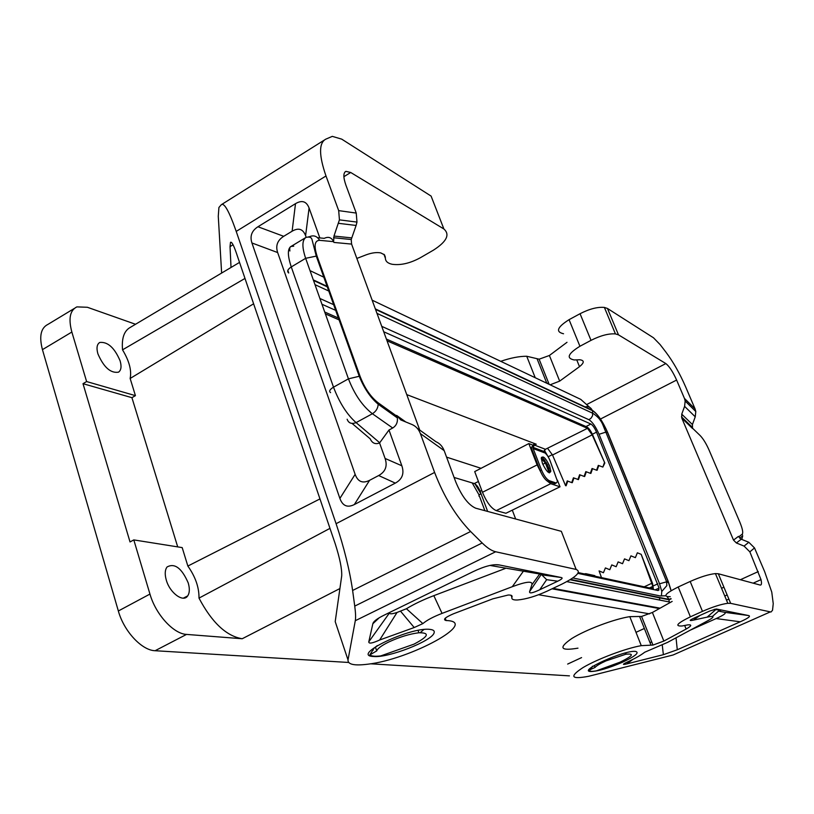 <?xml version="1.0" encoding="UTF-8"?>
<svg xmlns="http://www.w3.org/2000/svg" width="814" height="814" viewBox="0 0 814 814"><rect width="100%" height="100%" fill="white"/><g stroke="black" fill="none" stroke-linecap="round" stroke-linejoin="round"><path stroke-width="1.22" d="M414.021 644.139L380.779 655.901C374.949 656.603 371.337 656.237 369.943 654.812L376.719 650.915C377.503 648.534 381.552 645.543 388.889 641.941C399.705 636.965 409.696 633.903 418.884 632.763C430.179 632.671 428.561 636.456 414.021 644.139M177.706 546.886L131.929 397.68L83.008 383.689L130.026 541.951L133.801 539.906L182.183 547.598L187.861 566.056L319.963 498.921M592.439 666.198L590.944 669.301L595.003 667.48L594.251 665.526M376.719 650.915L375.407 647.049M373.697 648.748L369.902 654.721M590.944 669.301L589.346 670.36C589.611 671.469 591.941 671.631 596.357 670.848L620.095 662.148C632.865 655.901 634.757 653.276 625.773 654.253L605.942 660.907C600.101 663.573 596.459 665.76 595.003 667.48M383.73 331.766L590.883 424.033C592.785 425.223 594.668 427.93 596.509 432.142L592.368 434.259M544.393 450.264L548.443 457.295M590.791 668.894L589.387 670.502M97.894 353.825C96.286 347.965 96.917 344.18 99.807 342.45C107.763 341.646 114.54 347.782 120.116 360.846C121.724 366.504 121.184 370.278 118.508 372.171C110.612 373.433 103.744 367.318 97.894 353.825M239.54 262.403L130.352 327.35C124.125 330.749 121.52 338.248 122.538 349.837L244.983 278.439M253.612 303.805L130.148 378.469L135.429 395.645L86.61 381.552L71.856 332.041C68.284 318.681 69.953 310.297 76.882 306.888L87.383 307.275L135.531 324.267M130.148 378.469C131.776 370.492 129.243 360.948 122.538 349.837M547.934 472.039L548.494 470.95L545.39 463.013L546.194 462.393M547.374 471.52L549.481 471.103M548.972 468.579L547.476 464.774L549.704 471.723M572.842 577.96L660.083 595.919L665.679 595.807M667.114 596.733L669.037 599.399L671.021 598.605M86.61 381.552L83.008 383.689M74.298 308.455L47.955 324.379C40.832 327.92 38.991 336.335 42.44 349.644L118.345 610.988C123.931 631.298 141.84 650.427 155.098 650.722L186.538 634.411L242.206 638.746C226.302 636.08 211.905 622.527 198.992 598.107C199.155 587.494 195.441 576.811 187.861 566.056M186.538 634.411C173.555 633.903 155.728 614.478 149.949 594.067L133.801 539.906M596.509 432.142L659.075 588.064L658.119 590.547L577.889 573.361M557.407 480.158L560.012 486.803L505.901 513.278L496.235 510.622C491.229 508.374 486.63 502.258 482.458 492.287L474.704 471.591L528.825 443.579L532.468 444.963M595.054 576.231L594.82 575.63L585.836 573.687L584.218 573.89M381.735 326.343L588.939 419.719C592.378 421.866 595.746 426.719 599.053 434.279L659.554 583.791L661.782 591.473L661.436 595.41M320.441 298.718L334.585 305.097M336.62 310.785L322.486 304.487M659.554 583.791L668.101 581.41L607.468 432.315L605.85 432.132L599.053 434.279M552.055 588.807L659.381 608.567M668.996 599.989L669.25 601.963M166.3 580.128C169.882 593.06 183.404 602.869 187.698 595.889C189.682 592.867 189.845 588.532 188.217 582.905C181.756 568.131 174.705 562.82 167.073 566.961C164.906 569.892 164.652 574.277 166.3 580.128M131.929 397.68L135.429 395.645M528.825 443.579L537.118 464.906L542.165 474.867M546.225 480.26L550.722 483.699L560.012 486.803M569.444 675.864L370.533 663.797M348.646 662.464L155.098 650.722M538.603 594.739L649.592 613.858M487.657 511.436L480.107 491.259C478.388 487.128 476.455 484.564 474.308 483.557L454.1 477.462M372.151 300.173L580.779 399.389L589.631 407.295M310.551 270.879L324.755 277.635M198.992 598.107L329.975 528.367M669.515 602.899L669.505 602.014L566.839 581.623M542.806 464.326L545.39 463.013L541.279 458.486M544.963 460.521L542.745 458.089L547.476 464.774M549.145 472.812L549.491 472.13L549.338 472.883M484.879 510.683L479.568 496.499C478.337 496.052 478.815 495.095 480.982 493.61M588.939 419.719L591.056 418.162L592.582 415.679L592.551 410.704L375.529 309.391M659.391 597.822L659.889 600.101M671.143 590.659L668.294 581.583M668.213 581.695L666.808 582.824M608.241 433.903L607.834 432.906C602.706 421.194 597.486 413.634 592.175 410.215L375.346 308.893M585.012 406.878C588.369 406.166 590.761 407.275 592.175 410.215M550.111 384.808L559.676 381.115L579.497 366.666C584.35 362.739 584.472 360.439 579.873 359.768L574.175 359.951C566.035 358.262 567.958 353.693 579.924 346.265L591.015 340.354C600.518 335.561 608.658 333.414 615.435 333.913L618.498 334.859L665.852 363.573C669.271 366.249 672.852 371.744 676.617 380.057L600.488 419.027M559.676 381.115L549.399 355.484L539.122 359.188L526.729 356.257C519.271 356.237 510.602 357.926 500.732 361.324M670.237 596.672C662.464 596.825 665.119 593.589 678.204 586.975L690.384 616.819L702.472 611.365C712.769 606.857 721.224 604.171 727.818 603.306L730.657 603.347L770.98 612.026L772.527 610.276L773.239 603.673L771.764 592.083L764.631 571.601L754.517 547.934L748.809 542.266L744.067 546.092L736.385 542.979L733.516 540.109L681.827 418.182L681.745 414.184L684.594 406.359L685.164 400.997L684.432 398.392L695.075 408.933L685.632 386.853C679.782 373.453 673.239 361.915 665.984 352.228L660.134 344.607L653.479 337.769L607.458 308.455L604.385 307.427C597.588 306.797 589.478 308.893 580.056 313.716L569.067 319.668C557.214 327.177 555.372 331.878 563.542 333.76M549.399 355.484L567.002 342.297M546.988 383.323L548.646 383.109M695.075 408.933L695.797 411.518L695.248 416.809L692.429 424.532L692.521 428.479L681.827 418.182M744.067 546.092L749.857 551.861L761.009 579.619C761.873 583.496 761.558 585.297 760.073 585.032L718.294 573.748L715.425 573.595C708.801 574.308 700.386 576.933 690.18 581.471L678.204 586.975M684.432 398.392L676.617 380.057M599.887 419.332L600.437 420.696M748.809 542.266L741.239 539.214L738.41 536.395L733.516 540.109M672.161 601.414L652.401 612.474L641.574 616.442L629.792 616.646C614.265 619.006 585.978 629.67 571.866 638.471C558.211 647.913 560.246 651.139 577.971 648.158M632.804 659.421L626.811 663.898C622.11 665.018 622.334 664.377 627.452 661.986C635.337 658.353 641.076 655.117 644.647 652.258L667.572 642.378L706.99 621.163C714.936 616.839 714.987 615.496 707.142 617.134L693.375 620.136C688.685 621.123 689.234 620.288 695.024 617.653L709.635 611.07L716.157 609.025M626.811 663.898L663.369 654.69L677.279 649.765L740.231 621.794C748.198 618.233 750.996 616.147 748.626 615.557L716.656 609.065M684.676 625.508L686.121 629.059L663.858 641.076L652.97 645.075L641.269 645.655C625.773 648.32 597.313 659.045 582.997 667.592C569.118 676.709 571.021 679.598 588.726 676.271L673.117 654.985L770.075 611.996M690.384 616.819C677.156 623.321 674.399 626.373 682.122 625.976L687.789 624.877C692.205 624.491 691.656 625.885 686.121 629.059M712.403 616.463L719.24 610.51C722.008 610.683 720.889 610.368 715.862 609.564L714.336 609.32M650.539 642.47L651.668 641.819M740.231 621.794L716.157 618.569L690.292 630.148M716.157 618.569C724.114 614.977 726.831 612.881 724.328 612.26L718.559 611.111M445.268 618.192L446.103 620.533C442.602 619.647 445.095 617.388 453.571 613.746L492.867 598.819L508.139 595.034C511.08 594.932 512.393 595.533 512.067 596.825L511.894 597.425C511.446 599.318 513.359 600.162 517.643 599.969C526.058 599.206 535.917 596.255 547.201 591.106L561.843 584.157C576.729 576.658 581.491 571.743 576.139 569.434L495.655 551.76C491.727 550.864 487.24 547.944 482.183 542.979L470.604 531.501C455.891 516.29 443.895 496.601 434.605 472.435L336.09 523.697L236.223 231.4C229.182 211.345 224.206 202.442 221.316 204.711L218.915 207.478L218.274 216.27L221.632 273.056M383.923 254.263L385.378 258.16C385.47 261.294 387.718 263.329 392.124 264.275C400.671 265.476 410.063 263.309 420.289 257.773L433.475 250.132C446.723 241.605 450.193 234.554 443.884 228.978L431.105 196.093L341.717 139.143L332.305 136.365L325.692 139.204C318.773 143.101 318.874 155.362 325.997 175.977L338.685 210.623L356.237 213.075L345.96 185.297C343.203 177.411 343.182 172.761 345.919 171.357L350.722 172.487L343.884 176.689M385.378 258.16L384.513 254.823L380.759 252.9C376.617 252.126 371.693 252.798 366.005 254.894L356.847 258.435M443.884 228.978L350.722 172.487M231.023 267.47L230.036 246.611L230.494 242.369C231.593 241.432 233.476 244.79 236.152 252.442L335.256 543.894C339.876 558.343 342.022 569.006 341.707 575.905L335.205 621.621L348.016 659.93L355.291 620.706C355.83 617.734 355.647 612.861 354.741 606.104L352.615 590.476C349.633 570.054 344.129 547.791 336.09 523.697M338.685 210.623L339.428 219.861L333.974 236.06L333.608 241.656C331.583 237.454 328.469 236.345 324.257 238.349L317.643 237.698M434.605 472.435L420.38 433.597C418.701 429.232 415.913 426.2 412.016 424.521L400.753 419.902L396.632 415.415L397.364 417.918C397.802 422.395 396.245 425.763 392.704 428.011L388.98 430.016L401.851 465.781L385.093 458.445L379.568 442.969L388.98 430.016M306.166 237.312L305.596 235.694C303.022 228.958 298.534 227.462 292.114 231.217L283.71 236.314C277.432 240.293 275.417 245.706 277.666 252.564L355.138 474.348L339.886 498.422C342.613 505.932 347.436 507.977 354.334 504.558L395.319 483.119C402.279 479.293 404.456 473.514 401.851 465.781M339.886 498.422L251.933 242.969C249.725 236.141 251.73 230.728 257.957 226.75L295.502 203.663L292.114 231.217M319.841 237.912L309.086 208.028C306.491 201.302 301.963 199.847 295.502 203.663M338.522 223.321L356.105 225.458L351.231 239.52L351.587 244.088L333.893 242.43M356.105 225.458L356.98 222.09L356.237 213.075M419.759 430.087L351.587 244.088M576.139 569.434L561.345 531.339L475.702 508.201C468.335 504.945 461.67 496.164 455.728 481.857L444.169 450.63C442.501 446.347 439.743 443.365 435.907 441.697L417.246 428.276M372.883 623.707L372.863 623.717C373.412 621.448 377.126 618.609 383.994 615.231L472.975 571.723C484.564 566.157 493.365 563.909 499.379 564.967L561.263 577.523C563.105 577.96 561.925 579.181 557.743 581.196L539.733 589.763C532.448 593.172 529.08 593.772 529.629 591.564L531.868 584.788C532.905 580.809 526.383 581.45 512.291 586.701L442.053 613.39C433.211 616.819 426.821 620.227 422.863 623.605L414.204 627.533L379.65 640.008C372.313 643.345 368.691 643.955 368.793 641.829L372.853 623.738L379.293 617.734M336.274 624.816L335.205 621.621M446.103 620.533C480.26 621.367 410.429 659.401 367.704 664.214C354.273 665.903 347.72 664.478 348.016 659.93M490.018 565.435L539.672 574.012L541.758 574.837L546.652 579.68L557.743 581.196M422.863 623.605L406.43 608.74L397.049 612.464C391.88 614.132 389.387 614.244 389.58 612.789L389.662 612.454M505.28 568.487L433.831 595.655C423.066 599.776 413.939 604.141 406.43 608.74M414.204 627.533L400.63 611.294M379.65 640.008L397.049 612.464M584.676 573.992L593.365 575.864M649.419 587.942L652.828 586.365L651.983 588.491L578.316 572.618M652.828 586.365L641.188 554.334L652.563 583.455L653.459 589.55M601.495 577.614L599.084 570.919L603.439 572.73L605.413 567.928L609.788 569.729L611.762 564.916L616.157 566.717L618.131 561.904L622.537 563.705L624.521 558.882L628.947 560.673L630.931 555.85L635.378 557.641L637.362 552.798L641.188 554.334M603.439 572.72L599.084 570.919M325.915 314.133L340.018 320.289M387.047 340.822L587.484 428.337L592.165 434.849L604.833 463.024L602.848 467.073L604.324 462.922M358.689 376.21L360.246 376.811M406.766 394.617L536.233 444.2L534.462 445.105L545.431 449.287L587.484 428.337M534.462 445.105L532.987 447.344L533.15 448.555L541.473 469.932C543.945 475.691 546.54 479.283 549.267 480.698L556.196 483.038L557.549 481.501L549.979 460.49C548.178 456.288 546.275 453.632 544.261 452.533L544.067 452.462M556.115 483.078L554.873 483.699L547.934 481.359C545.207 479.955 542.602 476.373 540.14 470.614L531.827 449.236L531.562 447.283L534.371 443.488M533.15 448.555L544.149 452.676L543.976 451.485L545.431 449.287M567.775 481.094L566.117 485.765L565.577 485.683L567.266 480.901L571.733 482.61L573.432 477.808L578.449 479.609L580.117 474.908M547.791 448.626L552.523 455.026L565.577 485.683M386.396 339.062L586.925 426.963C588.817 428.083 590.74 430.759 592.684 434.971L604.833 463.024M573.941 478.001L572.273 482.692L571.733 482.61M598.789 465.557L597.11 470.288L596.581 470.197L598.3 465.374L602.848 467.073M592.551 468.681L590.872 473.412L590.343 473.31L592.053 468.498L596.581 470.197M586.324 471.794L584.656 476.516L584.116 476.424L585.826 471.611L590.343 473.31M577.92 479.517L579.619 474.715L584.116 476.424M325.244 312.261L339.357 318.447M542.46 463.471L541.279 458.251C542.796 455.168 545.584 457.763 549.633 466.046L550.824 471.164C549.409 474.481 546.621 471.917 542.46 463.471M541.442 457.336L542.745 458.089M355.138 474.348C357.885 481.776 362.698 483.77 369.587 480.321L378.663 475.539C385.49 471.754 387.637 466.056 385.093 458.445M352.096 423.453L370.207 438.838C372.191 443.203 375.315 444.576 379.568 442.969M347.14 419.241C348.565 423.168 351.546 424.298 356.094 422.619L379.711 442.785M330.596 392.623C328.764 391.32 329.731 389.499 333.506 387.169C339.418 402.716 346.947 414.54 356.094 422.619L372.395 413.736L392.704 428.011M293.732 246.164L290.964 246.489C287.423 248.83 287.525 255.647 291.27 266.931L305.647 258.323C301.882 247.018 302.014 240.038 306.044 237.383C309.524 236.62 311.518 237.362 312.027 239.611L316.27 256.105L305.647 258.323L348.443 378.836C354.466 394.363 362.454 405.993 372.395 413.736C376.037 411.457 377.971 408.282 378.184 404.202C370.472 397.7 364.163 388.39 359.249 376.282L348.443 378.836L333.506 387.169L291.27 266.931C287.647 269.363 286.803 271.377 288.705 272.995L287.841 270.319M659.025 589.987L658.231 588.451M371.428 652.828L371.611 653.367M552.36 454.629L548.229 456.725M590.883 424.033L585.978 426.546M570.624 579.415L669.037 599.399M42.44 349.644L71.856 332.041M118.345 610.988L149.949 594.067M657.834 583.811L653.337 585.897M512.291 510.134L515.659 518.996M671.072 590.699L668.101 581.41M644.362 628.459L635.999 632.336M581.583 657.6L567.653 664.071M537.118 464.906L482.458 492.287M550.722 483.699L496.235 510.622M339.906 588.553L242.206 638.746M481.135 468.335L446.571 457.132M474.308 483.557L478.408 481.481M480.107 491.259L481.766 490.425M570.085 579.751L668.996 599.765L671.123 598.87M553.001 588.359L660.093 608.17M479.171 495.116L472.222 482.926M328.215 287.301L314.031 280.677M607.468 432.315C602.574 421.153 597.608 413.95 592.551 410.704M668.019 580.881L607.834 432.906M328.032 286.782L313.848 280.148M665.852 363.573L587.026 404.365M546.804 383.231L537.047 358.699M579.924 346.265L569.067 319.668M579.497 366.666L576.75 359.91M684.594 406.359L695.248 416.809M758.272 571.591L740.394 579.721M723.921 587.209L721.55 588.278M754.517 547.934L749.857 551.861M736.385 542.979L741.239 539.214M681.745 414.184L692.429 424.532M709.37 450.773L709.147 450.244C706.226 443.661 703.245 438.787 700.203 435.602L697.852 433.343M709.147 450.244L739.967 522.456M742.48 534.788L742.226 534.177C743.335 532.743 742.521 528.683 739.773 522.008M739.661 538.207L742.724 535.856L741.788 539.438M742.226 534.177L738.654 536.894M700.203 435.602L692.348 428.032M730.657 603.347L718.294 573.748M702.472 611.365L690.18 581.471M728.886 599.104L726.515 600.172M625.427 653.357L626.577 652.645M590.801 671.53C597.883 671.336 608.363 668.274 622.262 662.331C635.195 656.267 639.651 652.635 635.642 651.424C624.949 649.684 577.034 671.275 590.801 671.53M693.375 620.136L700.071 615.374M715.862 609.564L707.142 617.134M662.26 644.973L663.369 654.69M748.626 615.557L724.328 612.26M676.037 637.82L677.279 649.765M639.59 616.483L651.007 645.176M652.401 612.474L663.858 641.076M607.458 308.455L618.498 334.859M580.056 313.716L591.015 340.354M233.048 244.76L230.036 246.611M384.503 254.813L385.378 257.173M324.084 140.222L222.029 204.253M325.997 175.977L236.223 231.4M351.658 237.881L333.974 236.06M405.738 421.947L396.632 415.415M444.169 450.63L420.38 433.597M430.118 629.415C433.435 629.802 434.757 630.942 434.106 632.844C432.254 640.923 388.217 658.119 373.595 656.491C349.725 655.84 410.409 626.526 430.118 629.415M495.655 551.76L355.291 620.706M546.652 579.68L539.733 589.763M541.758 574.837L561.263 577.523M494.739 564.733L499.379 564.967M368.793 641.829L389.58 612.789M442.053 613.39L433.831 595.655M512.291 586.701L523.453 571.113M541.127 574.653L529.629 591.564M539.672 574.012L531.868 584.788M423.829 629.537L420.258 632.661M644.2 586.813L651.973 583.211M540.14 470.614L541.473 469.932M552.523 455.026L592.165 434.849M554.873 483.699L556.196 483.038M547.934 481.359L549.267 480.698M511.894 597.425L511.1 595.309M512.067 596.825L511.589 595.543M470.604 531.501L352.615 590.476M482.183 542.979L354.741 606.104M309.035 236.935L309.147 236.864C313.492 234.829 316.982 235.989 319.617 240.334C314.57 240.496 313.756 245.869 317.175 256.441L316.27 256.105L359.249 376.282L360.144 376.526C364.662 388.115 370.614 396.835 378.011 402.686L378.184 404.202L397.364 417.918M378.011 402.686L396.927 416.249M395.319 483.119L378.663 475.539M369.587 480.321L354.334 504.558M309.147 236.864L308.445 236.823M319.617 240.334L333.608 241.656M360.144 376.526L317.175 256.441M309.086 208.028L305.596 235.694M283.71 236.314L257.957 226.75M277.666 252.564L251.933 242.969M656.196 589.387L656.43 590.191M376.974 313.359L593.03 413.4C602.482 419.943 602.38 424.542 605.85 432.132L666.513 581.45L666.859 585.602L661.782 591.473M183.343 598.158L187.698 595.889M659.075 588.064L655.087 589.896M99.216 342.806L99.807 342.45M474.989 483.862L480.871 493.681M315.527 284.9L329.711 291.463M549.145 384.34L539.122 359.188M535.225 377.727L526.729 356.257M685.164 400.997L695.797 411.518M681.46 416.829L692.154 427.147M727.818 603.306L715.425 573.595M629.792 616.646L641.269 645.655M641.574 616.442L652.97 645.075M761.009 579.619L753.164 583.17M727.146 594.932L724.775 596.011M604.385 307.427L615.435 333.913M351.231 239.52L333.526 237.749M339.428 219.861L356.98 222.09M345.919 171.357L345.105 171.856M532.987 447.344L543.976 451.485M625.773 654.253L625.274 652.97M418.884 632.763L418.06 630.412M549.511 471.825L550.824 471.164M373.199 650.172C372.914 649.307 374.298 647.771 377.35 645.583M289.906 250.977C289.469 248.331 289.825 246.835 290.964 246.489L305.606 237.647"/></g></svg>
